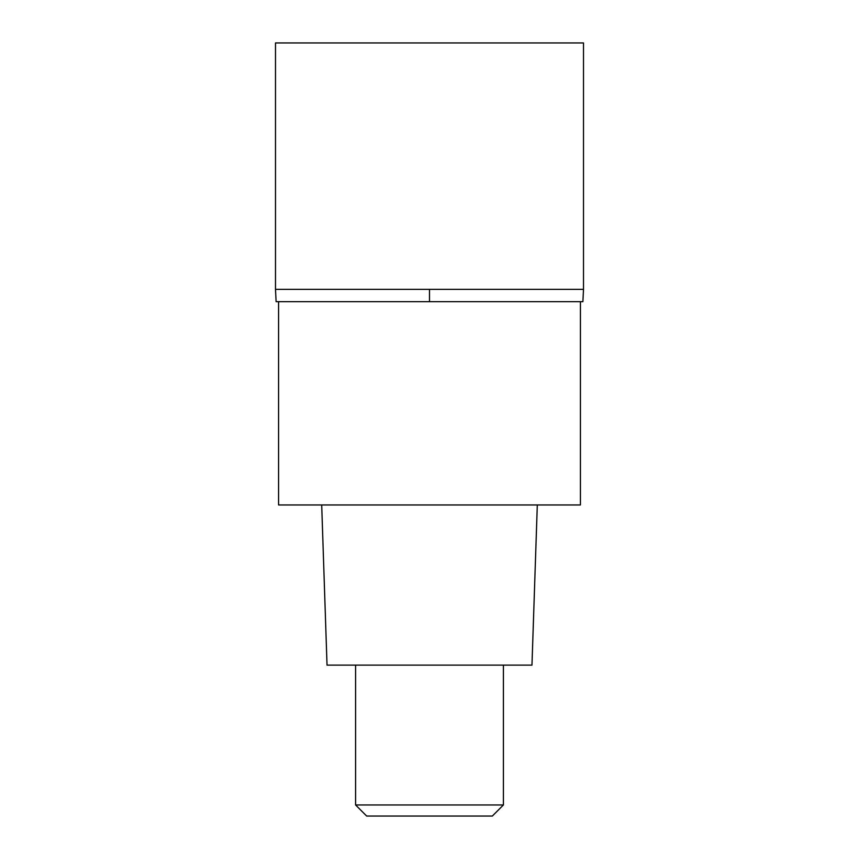 <?xml version="1.0" encoding="UTF-8"?>
<svg xmlns="http://www.w3.org/2000/svg" width="859" height="859" viewBox="0 0 859 859"><rect width="100%" height="100%" fill="white"/><g stroke="black" fill="none" stroke-linecap="round" stroke-linejoin="round"><path stroke-width="1.29" d="M275.492 289.354L276.115 301.681L582.885 301.681L583.508 289.354L583.508 42.95L275.492 42.95L275.492 289.354L583.508 289.354L275.492 289.354L275.492 42.95M429.5 301.681L429.5 289.354M278.574 301.681L278.574 504.963L580.426 504.963L580.426 301.681M321.696 504.963L327.032 665.124L531.968 665.124L537.304 504.963M503.417 804.958L492.336 816.05L366.664 816.05L355.583 804.958L503.417 804.958L503.417 665.124M355.583 804.958L355.583 665.124"/></g></svg>

